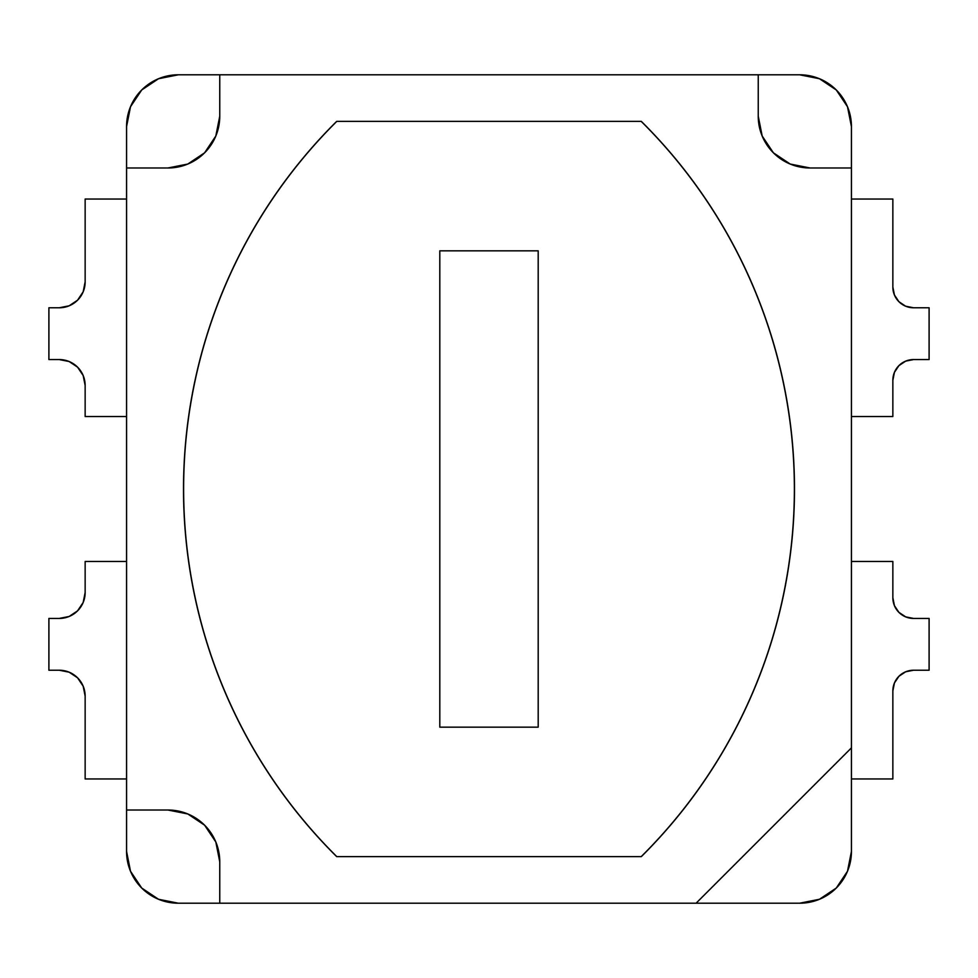 <?xml version="1.0" encoding="UTF-8"?>
<svg xmlns="http://www.w3.org/2000/svg" width="978" height="978" viewBox="0 0 978 978"><rect width="100%" height="100%" fill="white"/><g stroke="black" fill="none" stroke-linecap="round" stroke-linejoin="round"><path stroke-width="1.47" d="M126.565 199.047L85.147 199.047L85.147 281.896A25.893 25.893 0 0 1 59.255 307.777L48.9 307.777L48.9 359.562L59.255 359.562A25.893 25.893 0 0 1 85.147 385.442L85.147 416.518L126.565 416.518L85.147 416.518L85.147 385.442L83.179 375.54L77.555 367.141L69.157 361.53L59.255 359.562L48.9 359.562L48.9 307.777L59.255 307.777L69.157 305.808L77.555 300.197L83.179 291.799L85.147 281.896L85.147 199.047L126.565 199.047M126.565 561.482L85.147 561.482L85.147 592.558A25.893 25.893 0 0 1 59.255 618.438L48.9 618.438L48.9 670.223L59.255 670.223A25.893 25.893 0 0 1 85.147 696.104L85.147 778.953L126.565 778.953L85.147 778.953L85.147 696.104L83.179 686.201L77.555 677.803L69.157 672.192L59.255 670.223L48.9 670.223L48.9 618.438L59.255 618.438L69.157 616.47L77.555 610.859L83.179 602.46L85.147 592.558L85.147 561.482L126.565 561.482M85.147 696.104L83.179 686.201L77.555 677.803L69.157 672.192L59.255 670.223M59.255 618.438L69.157 616.47L77.555 610.859M83.179 602.46L85.147 592.558M77.555 367.141L69.157 361.53L59.255 359.562M59.255 307.777L69.157 305.808L77.555 300.197L83.179 291.799L85.147 281.896M851.435 778.953L892.853 778.953L892.853 690.933A20.709 20.709 0 0 1 913.562 670.223L929.1 670.223L929.1 618.438L913.562 618.438A20.709 20.709 0 0 1 892.853 597.729L892.853 561.482L851.435 561.482L892.853 561.482L892.853 597.729L894.43 605.651L898.916 612.375L905.64 616.861L913.562 618.438L929.1 618.438L929.1 670.223L913.562 670.223L905.64 671.788L898.916 676.287L894.43 682.999L892.853 690.933L892.853 778.953L851.435 778.953M905.64 616.861L913.562 618.438M913.562 670.223L905.64 671.788M894.43 682.999L892.853 690.933M892.853 380.271A20.709 20.709 0 0 1 913.562 359.562L929.1 359.562L929.1 307.777L913.562 307.777A20.709 20.709 0 0 1 892.853 287.067L892.853 199.047L851.435 199.047L892.853 199.047L892.853 287.067L894.43 295.001L898.916 301.713L905.64 306.212L913.562 307.777L929.1 307.777L929.1 359.562L913.562 359.562L905.64 361.139L898.916 365.625L894.43 372.349L892.853 380.271L892.853 416.518L892.853 380.271L894.43 372.349M851.435 416.518L892.853 416.518L851.435 416.518M905.64 306.212L913.562 307.777M158.522 899.271L141.724 888.048L158.522 899.271L178.338 903.207L219.757 903.207L219.757 861.789L215.82 841.972L204.598 825.175L187.8 813.953L167.984 810.016L126.565 810.016L126.565 167.984L167.984 167.984L187.8 164.047L204.598 152.825L215.82 136.028L219.757 116.211L219.757 74.793L758.243 74.793L758.243 116.211L762.18 136.028L773.402 152.825L790.2 164.047L810.016 167.984L851.435 167.984L851.435 747.877L696.104 903.207L219.757 903.207L799.662 903.207L696.104 903.207L851.435 747.877L851.435 126.565L851.435 167.984L810.016 167.984A51.773 51.773 0 0 1 758.243 116.211L758.243 74.793L178.338 74.793L219.757 74.793L219.757 116.211A51.773 51.773 0 0 1 167.984 167.984L126.565 167.984L126.565 851.435L130.502 871.251L141.724 888.048L130.502 871.251M336.676 856.618L641.323 856.618C665.59 832.547 687.265 806.337 706.336 777.975C725.407 749.625 741.52 719.661 754.661 688.121C767.803 656.568 777.73 624.037 784.429 590.529C791.129 557.02 794.478 523.181 794.478 489C794.478 454.819 791.129 420.98 784.429 387.471C777.73 353.963 767.803 321.432 754.661 289.879C741.52 258.339 725.407 228.375 706.336 200.025C687.265 171.663 665.59 145.453 641.323 121.382L336.676 121.382C312.41 145.453 290.735 171.663 271.664 200.025C252.593 228.375 236.48 258.339 223.339 289.879C210.197 321.432 200.27 353.963 193.571 387.471C186.871 420.98 183.522 454.819 183.522 489C183.522 523.181 186.871 557.02 193.571 590.529C200.27 624.037 210.197 656.568 223.339 688.121C236.48 719.661 252.593 749.625 271.664 777.975C290.735 806.337 312.41 832.547 336.676 856.618A517.765 517.765 0 0 1 336.676 121.382L641.323 121.382A517.765 517.765 0 0 1 641.323 856.618L336.676 856.618M178.338 903.207A51.773 51.773 0 0 1 126.565 851.435L126.565 810.016L167.984 810.016A51.773 51.773 0 0 1 219.757 861.789L219.757 903.207L178.338 903.207M847.498 871.251L836.276 888.048L819.478 899.271L799.662 903.207A51.773 51.773 0 0 0 851.435 851.435L851.435 747.877L851.435 851.435L847.498 871.251L836.276 888.048M130.502 106.749L141.724 89.952L158.522 78.729L178.338 74.793A51.773 51.773 0 0 0 126.565 126.565L126.565 167.984L126.565 126.565L130.502 106.749L141.724 89.952L158.522 78.729M819.478 78.729L836.276 89.952L847.498 106.749L851.435 126.565A51.773 51.773 0 0 0 799.662 74.793L758.243 74.793L799.662 74.793L819.478 78.729L836.276 89.952L847.498 106.749M784.319 590.529C791.031 557.02 794.38 523.181 794.38 489C794.38 454.819 791.031 420.98 784.319 387.471C777.62 353.963 767.706 321.432 754.551 289.879C741.41 258.339 725.309 228.375 706.226 200.025C687.155 171.663 665.492 145.453 641.226 121.382A517.765 517.765 0 0 1 641.226 856.618C665.492 832.547 687.155 806.337 706.226 777.975C725.309 749.625 741.41 719.661 754.551 688.121C767.706 656.568 777.62 624.037 784.319 590.529C791.031 557.02 794.38 523.181 794.38 489A517.765 517.765 0 0 0 794.38 488.853M336.676 856.52A517.765 517.765 0 0 0 336.774 856.618A517.765 517.765 0 0 1 336.774 121.382A517.765 517.765 0 0 0 336.676 121.48M223.449 289.879C236.59 258.339 252.691 228.375 271.774 200.025C290.845 171.663 312.508 145.453 336.774 121.382C312.508 145.453 290.845 171.663 271.774 200.025C252.691 228.375 236.59 258.339 223.449 289.879C210.294 321.432 200.38 353.963 193.681 387.471C186.969 420.98 183.619 454.819 183.619 489C183.619 523.181 186.969 557.02 193.681 590.529C200.38 624.037 210.294 656.568 223.449 688.121C236.59 719.661 252.691 749.625 271.774 777.975C290.845 806.337 312.508 832.547 336.774 856.618M193.681 387.471C186.969 420.98 183.619 454.819 183.619 489C183.619 523.181 186.969 557.02 193.681 590.529C200.38 624.037 210.294 656.568 223.449 688.121M641.226 856.618C665.492 832.547 687.155 806.337 706.226 777.975C725.309 749.625 741.41 719.661 754.551 688.121M794.38 489C794.38 454.819 791.031 420.98 784.319 387.471C777.62 353.963 767.706 321.432 754.551 289.879M439.807 250.833L538.193 250.833L538.193 727.167L439.807 727.167L439.807 250.833L538.193 250.833L538.193 727.167L439.807 727.167L439.807 250.833L538.193 250.833L538.193 727.167L439.807 727.167L439.807 250.833L439.807 727.167L538.193 727.167L538.193 250.833L439.807 250.833"/></g></svg>
